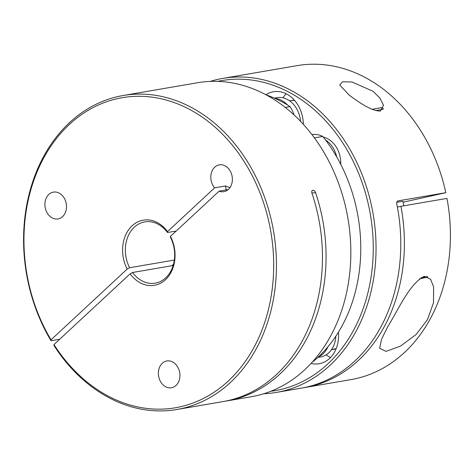 <?xml version="1.0" encoding="UTF-8"?>
<svg xmlns="http://www.w3.org/2000/svg" width="474" height="474" viewBox="0 0 474 474"><rect width="100%" height="100%" fill="white"/><g stroke="black" fill="none" stroke-linecap="round" stroke-linejoin="round"><path stroke-width="0.71" d="M210.178 81.415A159.276 125.337 80.3 0 1 218.022 79.342A159.276 125.337 80.3 0 1 222.638 78.429L297.02 65.655A159.276 125.337 80.3 0 1 445.815 192.687L403.09 202.202M450.3 242.22A159.276 125.337 80.3 0 1 355.559 378.702A159.276 125.337 80.3 0 1 350.944 379.609L304.918 387.519A159.276 125.337 -99.7 0 0 309.534 386.606A159.276 125.337 -99.7 0 0 404.275 250.124A159.276 125.337 -99.7 0 0 400.945 206.303L446.97 198.399A159.276 125.337 80.3 0 1 450.3 242.22M387.922 326.379C398.041 310.334 409.732 283.185 424.396 276.324L430.564 279.251L433.597 286.865L433.509 302.762L427.495 319.583L416.136 334.496L400.5 346.127L386.026 351.364L379.627 348.248L381.576 339.165L387.922 326.379M222.638 78.429A159.276 125.337 80.3 0 1 375.923 254.994A159.276 125.337 80.3 0 1 281.183 391.477A159.276 125.337 80.3 0 1 276.561 392.383L301.316 388.135A159.276 125.337 -99.7 0 0 305.937 387.228A159.276 125.337 -99.7 0 0 400.672 250.746A159.276 125.337 -99.7 0 0 396.774 204.01C396.531 202.291 396.916 201.254 397.929 200.911L397.876 200.923M373.05 91.263L379.976 98.159L383.496 105.305L380.426 111.017C371.338 111.349 357.941 101.507 349.409 95.321L339.716 84.97L342.536 81.777L351.957 81.984L373.05 91.263M402.936 201.444A19.44 0.45 168.6 0 0 402.947 201.426A19.44 0.45 168.6 0 0 398.835 201.977A19.44 0.45 168.6 0 0 396.762 202.339M217.619 81.392A157.303 123.785 80.3 0 1 369.37 209.111A157.303 123.785 80.3 0 1 279.589 389.752A157.303 123.785 80.3 0 1 270.838 391.275M276.561 392.383A159.276 125.337 80.3 0 1 263.822 393.734M383.099 109.328A19.422 0.45 168.6 0 0 382.962 109.346A19.422 0.45 168.6 0 0 380.172 109.796A19.422 0.45 168.6 0 0 375.805 110.578M421.179 277.628A29.11 0.675 -11.4 0 1 421.884 277.509A29.11 0.675 -11.4 0 1 426.073 276.84A29.11 0.675 -11.4 0 1 427.512 276.662M312.834 361.49L313.261 361.419A148.012 116.474 -99.7 0 0 322.782 136.447A27.806 21.881 -99.7 0 0 311.874 134.551M317.799 357.461L320.477 356.999A24.666 19.41 -99.7 0 0 323.938 355.974A24.666 19.41 -99.7 0 0 335.847 336.22M59.706 339.254L51.02 340.747A159.276 125.337 80.3 0 1 23.7 232.924A159.276 125.337 80.3 0 1 69.577 122.594A159.276 125.337 80.3 0 1 123.056 95.535L197.439 82.76A159.276 125.337 80.3 0 1 350.719 259.325A159.276 125.337 80.3 0 1 304.841 369.655A159.276 125.337 80.3 0 1 251.362 396.714L226.608 400.968A159.276 125.337 80.3 0 1 224.8 401.259M311.892 192.977L315.595 192.705A159.276 125.337 80.3 0 1 280.087 373.909A159.276 125.337 80.3 0 1 226.608 400.968M125.373 248.69A31.077 24.458 80.3 0 1 134.326 227.165A31.077 24.458 80.3 0 1 144.76 221.885A31.077 24.458 80.3 0 1 167.5 232.533L167.512 231.608A33.05 26.011 -99.7 0 0 132.127 225.76A33.05 26.011 -99.7 0 0 127.186 269.072L129.598 267.739A31.077 24.458 80.3 0 1 125.373 248.69M51.02 340.747L51.026 339.828A157.303 123.785 80.3 0 1 24.067 233.374A157.303 123.785 80.3 0 1 154.24 97.478A157.303 123.785 80.3 0 1 273.575 272.064A157.303 123.785 80.3 0 1 189.559 404.227A157.303 123.785 80.3 0 1 53.971 344.58L53.959 345.499A159.276 125.337 -99.7 0 0 176.98 409.489A159.276 125.337 -99.7 0 0 230.465 382.435A159.276 125.337 80.3 0 0 276.336 272.1A159.276 125.337 80.3 0 0 123.056 95.535M167.512 231.608L214.621 187.84A13.598 10.701 80.3 0 1 214.728 167.168A13.598 10.701 80.3 0 1 219.296 164.857A13.598 10.701 80.3 0 1 232.379 179.93A13.598 10.701 80.3 0 1 228.462 189.351A13.598 10.701 80.3 0 1 223.9 191.662A13.598 10.701 80.3 0 1 219.136 191.135L228.213 189.576M44.923 203.856A13.598 10.701 80.3 0 1 48.84 194.435A13.598 10.701 80.3 0 1 53.402 192.124A13.598 10.701 80.3 0 1 65.412 200.615A13.598 10.701 80.3 0 1 62.574 216.618A13.598 10.701 80.3 0 1 58.006 218.923A13.598 10.701 80.3 0 1 44.923 203.856M130.125 273.83A33.05 26.011 -99.7 0 0 158.239 284.246A33.05 26.011 -99.7 0 0 175.03 256.784A33.05 26.011 -99.7 0 0 170.456 236.36L170.439 237.284A31.077 24.458 80.3 0 1 174.669 256.333A31.077 24.458 80.3 0 1 165.716 277.865A31.077 24.458 80.3 0 1 155.282 283.144A31.077 24.458 80.3 0 1 132.542 272.491L130.125 273.83L53.971 344.58M158.375 372.7A13.598 10.701 80.3 0 1 162.286 363.28A13.598 10.701 80.3 0 1 166.854 360.969A13.598 10.701 80.3 0 1 178.864 369.459A13.598 10.701 80.3 0 1 176.026 385.463A13.598 10.701 80.3 0 1 171.458 387.773A13.598 10.701 80.3 0 1 158.375 372.7M176.98 409.489L223.005 401.585A159.276 125.337 80.3 0 0 276.49 374.525A159.276 125.337 -99.7 0 0 311.993 193.327C311.507 191.632 311.768 190.601 312.769 190.228L312.887 190.204C314.031 190.216 314.937 191.046 315.595 192.705M229.671 188.018A174.817 49.308 148.2 0 0 229.54 187.467L225.47 185.98L214.621 187.84M132.542 272.491L173.164 265.517M173.514 264.279A174.817 49.308 -31.8 0 1 171.801 265.748M51.026 339.828L127.186 269.072M170.456 236.36L219.136 191.135M167.5 232.533L176.186 231.039M174.349 260.054L129.598 267.739M300.552 121.374A24.666 19.41 -99.7 0 0 277.503 97.573A24.666 19.41 -99.7 0 0 276.905 97.668L274.333 98.106M314.381 137.887L322.782 136.447M294.034 114.969A27.806 21.881 -99.7 0 0 290.07 106.609A148.012 116.474 -99.7 0 0 265.944 94.8M285.212 107.438L290.07 106.609M427.838 276.816A29.11 0.675 -11.4 0 1 419.354 278.943M383.407 108.665L381.943 107.693A17.449 0.403 168.6 0 0 380.77 107.794A17.449 0.403 168.6 0 0 372.173 109.31M326.165 354.807A31.083 24.458 -99.7 0 0 330.508 357.562M340.735 164.318A24.666 19.41 -99.7 0 0 323.268 137.051M311.08 363.422A31.083 24.458 -99.7 0 0 319.162 363.73A31.083 24.458 -99.7 0 0 338.43 332.197M265.873 94.764A31.083 24.458 80.3 0 1 273.415 91.755A31.083 24.458 80.3 0 1 303.348 124.366M286.172 93.787A31.083 24.458 -99.7 0 0 282.996 97.834M303.111 387.809A159.276 125.337 -99.7 0 0 304.918 387.519M397.828 200.935L445.815 192.687M397.378 207.091L400.945 206.303M325.543 139.99A24.666 19.41 80.3 0 1 335.965 154.163A24.666 19.41 80.3 0 1 336.706 156.894M318.439 356.869A24.666 19.41 -99.7 0 0 327.931 346.796M333.163 349.498A19.422 15.287 -99.7 0 0 336.19 348.556L331.385 349.806M291.362 100.506L294.52 100.37A19.422 15.287 -99.7 0 0 291.362 100.506L289.584 100.808M225.47 185.98L226.134 189.932M287.558 105.032A24.666 19.41 -99.7 0 0 275.175 98.485M403.818 205.811L402.924 201.414"/></g></svg>
